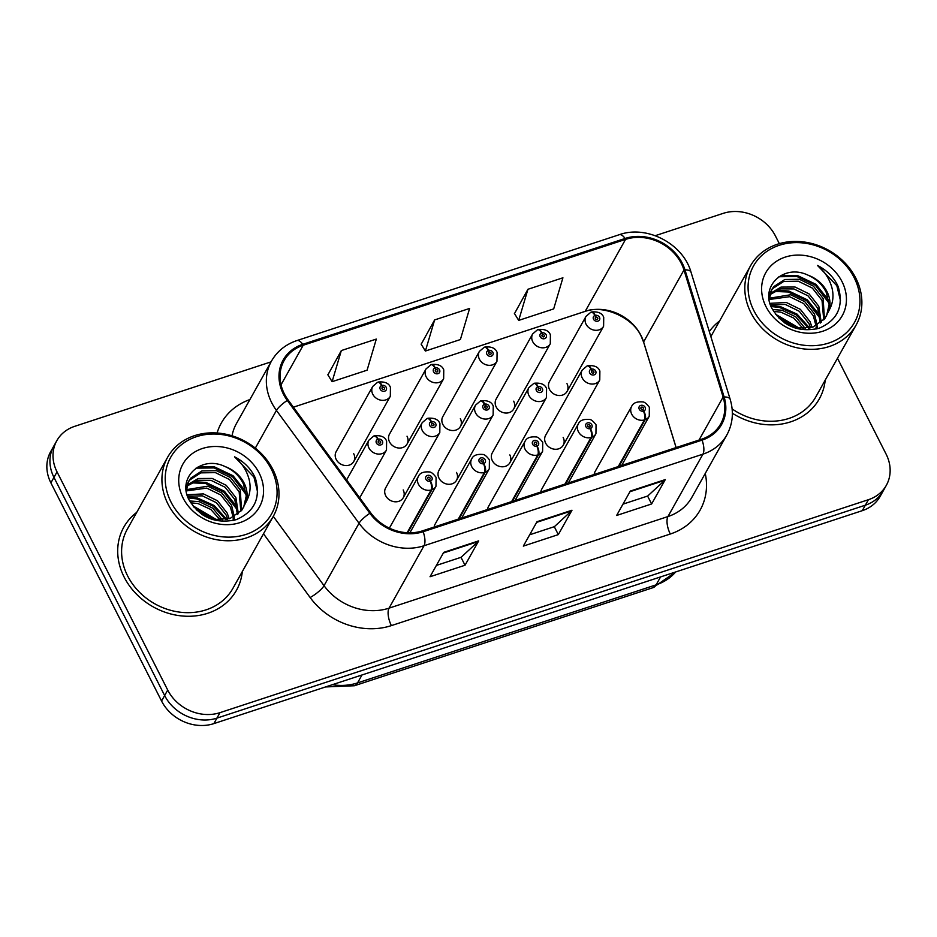 <?xml version="1.0" encoding="UTF-8"?>
<svg xmlns="http://www.w3.org/2000/svg" width="937" height="937" viewBox="0 0 937 937"><rect width="100%" height="100%" fill="white"/><g stroke="black" fill="none" stroke-linecap="round" stroke-linejoin="round"><path stroke-width="1.41" d="M403.238 497.758L439.804 432.531A10.084 8.62 -150.7 0 1 431.067 436.525A10.084 8.62 -150.7 0 1 422.259 430.47A10.084 8.62 -150.7 0 1 422.212 422.669L385.646 487.884A10.084 8.62 29.3 0 0 385.693 495.696A10.084 8.62 29.3 0 0 394.5 501.74A10.084 8.62 29.3 0 0 403.238 497.758A10.084 8.62 29.3 0 0 403.191 489.946M456.565 480.248L493.131 415.021A10.084 8.62 -150.7 0 1 484.394 419.015A10.084 8.62 -150.7 0 1 475.586 412.959A10.084 8.62 -150.7 0 1 475.527 405.159L438.961 470.374A10.084 8.62 29.3 0 0 439.02 478.186A10.084 8.62 29.3 0 0 447.827 484.23A10.084 8.62 29.3 0 0 456.565 480.248A10.084 8.62 29.3 0 0 456.506 472.435M509.88 462.737L546.447 397.511A10.084 8.62 -150.7 0 1 537.709 401.505A10.084 8.62 -150.7 0 1 528.901 395.449A10.084 8.62 -150.7 0 1 528.855 387.649L492.288 452.864A10.084 8.62 29.3 0 0 492.335 460.676A10.084 8.62 29.3 0 0 501.143 466.72A10.084 8.62 29.3 0 0 509.88 462.737A10.084 8.62 29.3 0 0 509.833 454.925M563.207 445.227L599.774 380A10.084 8.62 -150.7 0 1 591.036 383.994A10.084 8.62 -150.7 0 1 582.228 377.939A10.084 8.62 -150.7 0 1 582.17 370.138L545.603 435.354A10.084 8.62 29.3 0 0 545.662 443.166A10.084 8.62 29.3 0 0 554.47 449.21A10.084 8.62 29.3 0 0 563.207 445.227A10.084 8.62 29.3 0 0 563.149 437.415M407.08 444.009L443.646 378.782A10.084 8.62 -150.7 0 1 434.909 382.776A10.084 8.62 -150.7 0 1 426.101 376.721A10.084 8.62 -150.7 0 1 426.042 368.92L389.476 434.136A10.084 8.62 29.3 0 0 389.534 441.948A10.084 8.62 29.3 0 0 398.342 447.991A10.084 8.62 29.3 0 0 407.08 444.009A10.084 8.62 29.3 0 0 407.021 436.197M460.395 426.499L496.961 361.272A10.084 8.62 -150.7 0 1 488.224 365.266A10.084 8.62 -150.7 0 1 479.416 359.211A10.084 8.62 -150.7 0 1 479.369 351.41L442.803 416.625A10.084 8.62 29.3 0 0 442.85 424.438A10.084 8.62 29.3 0 0 451.657 430.481A10.084 8.62 29.3 0 0 460.395 426.499A10.084 8.62 29.3 0 0 460.348 418.687M513.722 408.989L550.288 343.762A10.084 8.62 -150.7 0 1 541.539 347.756A10.084 8.62 -150.7 0 1 532.743 341.7A10.084 8.62 -150.7 0 1 532.684 333.9L496.118 399.115A10.084 8.62 29.3 0 0 496.177 406.927A10.084 8.62 29.3 0 0 504.973 412.971A10.084 8.62 29.3 0 0 513.722 408.989A10.084 8.62 29.3 0 0 513.663 401.177M567.037 391.479L603.604 326.252A10.084 8.62 -150.7 0 1 594.866 330.246A10.084 8.62 -150.7 0 1 586.058 324.19A10.084 8.62 -150.7 0 1 586 316.39L549.433 381.605A10.084 8.62 29.3 0 0 549.492 389.417A10.084 8.62 29.3 0 0 558.3 395.461A10.084 8.62 29.3 0 0 567.037 391.479A10.084 8.62 29.3 0 0 566.979 383.666M353.753 461.519L390.319 396.292A10.084 8.62 -150.7 0 1 381.582 400.286A10.084 8.62 -150.7 0 1 372.774 394.231A10.084 8.62 -150.7 0 1 372.727 386.431L336.16 451.646A10.084 8.62 29.3 0 0 336.207 459.458A10.084 8.62 29.3 0 0 345.015 465.502A10.084 8.62 29.3 0 0 353.753 461.519A10.084 8.62 29.3 0 0 353.706 453.707M459.048 518.864L485.202 472.225A6.723 2.846 -110.8 0 0 483.773 463.592A3.361 2.87 29.3 0 0 480.763 457.947A3.361 2.87 29.3 0 0 483.515 463.674A6.723 2.647 74.4 0 1 484.441 472.482A10.084 8.62 -150.7 0 1 471.756 466.708A10.084 8.62 -150.7 0 1 471.698 458.907L435.131 524.123A10.084 8.62 29.3 0 0 434.218 527.016M512.375 501.354L538.517 454.714A6.723 2.846 -110.8 0 0 537.088 446.082A3.361 2.87 29.3 0 0 534.09 440.449A3.361 2.87 29.3 0 0 536.842 446.164A6.723 2.647 74.4 0 1 537.756 454.972A10.084 8.62 -150.7 0 1 525.071 449.198A10.084 8.62 -150.7 0 1 525.013 441.397L488.446 506.612A10.084 8.62 29.3 0 0 487.533 509.505M565.69 483.843L591.833 437.204A6.723 2.846 -110.8 0 0 590.415 428.572A3.361 2.87 29.3 0 0 587.405 422.938A3.361 2.87 29.3 0 0 590.158 428.654A6.723 2.647 74.4 0 1 591.071 437.462A10.084 8.62 -150.7 0 1 578.387 431.688A10.084 8.62 -150.7 0 1 578.34 423.887L541.773 489.102A10.084 8.62 29.3 0 0 540.86 491.995M619.017 466.333L645.16 419.694A6.723 2.846 -110.8 0 0 643.731 411.062A3.361 2.87 29.3 0 0 640.721 405.428A3.361 2.87 29.3 0 0 643.473 411.144A6.723 2.647 74.4 0 1 644.398 419.952A10.084 8.62 -150.7 0 1 631.714 414.177A10.084 8.62 -150.7 0 1 631.655 406.377L595.089 471.592A10.084 8.62 29.3 0 0 594.175 474.485M124.152 577.11A64.559 55.166 29.3 0 0 180.525 615.808A64.559 55.166 29.3 0 0 236.452 590.298A64.559 55.166 29.3 0 0 242.32 571.582A64.559 55.166 29.3 0 1 236.452 590.298A64.559 55.166 29.3 0 1 180.525 615.808A64.559 55.166 29.3 0 1 124.152 577.11A64.559 55.166 29.3 0 1 123.825 527.144A64.559 55.166 29.3 0 0 124.152 577.11M732.359 413.217A64.559 55.166 29.3 0 0 819.325 398.881A64.559 55.166 29.3 0 0 825.204 380.164A64.559 55.166 29.3 0 1 819.325 398.881A64.559 55.166 29.3 0 1 732.359 413.217M284.344 393.845A43.043 36.777 -150.7 0 1 284.122 360.546A43.043 36.777 -150.7 0 1 303.213 345.238L625.565 239.38A43.043 36.777 -150.7 0 1 683.963 269.973L723.118 397.089A43.043 36.777 -150.7 0 1 720.705 423.899A43.043 36.777 -150.7 0 1 701.602 439.207L422.692 530.799A43.043 36.777 -150.7 0 1 370.701 512.832L288.116 399.97A43.043 36.777 -150.7 0 1 284.344 393.845M676.139 447.57L643.602 341.946A43.043 36.777 29.3 0 0 640.967 335.446A43.043 36.777 29.3 0 0 585.203 311.353L293.386 407.185L584.887 311.471A25.557 10.448 -108.2 0 0 585.203 311.353L625.565 239.38M283.407 394.149A44.121 37.691 29.3 0 0 287.272 400.439L369.857 513.289A44.121 37.691 29.3 0 0 423.149 531.712L702.071 440.121A44.121 37.691 29.3 0 0 724.114 396.948L684.959 269.833A44.121 37.691 29.3 0 0 625.096 238.466L302.756 344.324A44.121 37.691 29.3 0 0 283.407 394.149M271.051 361.858L74.737 426.323A40.35 34.482 29.3 0 0 56.829 440.671L50.68 451.646A40.35 34.482 29.3 0 0 50.891 482.871L161.562 701.017A40.35 34.482 29.3 0 0 213.847 723.622L862.263 510.677L865.343 505.195A40.35 34.482 29.3 0 0 883.24 490.836A40.35 34.482 29.3 0 1 865.343 505.195L216.915 718.129L865.343 505.195L868.412 499.702A40.35 34.482 29.3 0 0 886.32 485.354A40.35 34.482 29.3 0 0 886.109 454.129L837.479 358.262M161.562 701.017L164.643 695.535A40.35 34.482 29.3 0 0 216.915 718.129A40.35 34.482 29.3 0 1 164.643 695.535L53.959 477.39L164.643 695.535L167.711 690.054A40.35 34.482 29.3 0 0 219.996 712.647L868.412 499.702M53.76 446.164A40.35 34.482 29.3 0 0 53.959 477.39A40.35 34.482 29.3 0 1 53.76 446.164M527.918 289.287L518.7 320.395L553.685 308.905L562.914 277.797L527.918 289.287L514.495 313.59M341.326 350.567L332.108 381.675L367.093 370.185L376.311 339.077L341.326 350.567L327.891 374.87M434.627 319.927L425.398 351.035L460.395 339.545L469.613 308.437L434.627 319.927L421.193 344.23M136.732 512.375A64.559 55.166 29.3 0 0 123.825 527.144A64.559 55.166 29.3 0 1 136.732 512.375M719.604 320.958A64.559 55.166 29.3 0 0 709.321 331.581A64.559 55.166 29.3 0 1 719.604 320.958M779.338 243.655L775.438 235.983A40.35 34.482 29.3 0 0 723.153 213.378L655.232 235.691M56.829 440.671A40.35 34.482 29.3 0 0 57.04 471.897L167.711 690.054M478.69 540.872L465.021 565.245L430.036 576.735L443.705 552.361L478.69 540.872A10.764 4.404 -108.2 0 1 478.139 541.574L443.342 553.006M665.282 479.592L651.613 503.977L616.628 515.467L630.296 491.082L665.282 479.592A10.764 4.404 -108.2 0 1 664.743 480.306L629.933 491.726M571.98 510.232L558.311 534.617L523.326 546.107L536.995 521.722L571.98 510.232A10.764 4.404 -108.2 0 1 571.441 510.934L536.632 522.366M558.311 534.617L554.294 526.688M529.674 534.781L554.411 526.653L571.441 510.934M651.613 503.977L647.596 496.048M622.976 504.141L647.713 496.013L664.743 480.306M465.021 565.245L461.004 557.328M436.384 565.421L461.109 557.292L478.139 541.574M425.398 351.035L421.088 344.066M332.108 381.675L327.798 374.706M518.7 320.395L514.39 313.426M862.263 510.677A40.35 34.482 29.3 0 0 880.171 496.329L886.32 485.354M372.727 386.431L377.576 382.284A6.723 2.846 69.2 0 1 381.664 385.517A3.361 2.87 29.3 0 0 384.674 391.162A3.361 2.87 29.3 0 0 381.921 385.435L382.706 387.168A1.347 1.148 -150.7 0 1 384.404 388.972A1.347 1.148 -150.7 0 1 382.062 387.66A1.347 1.148 -150.7 0 1 382.612 387.192L381.664 385.517M381.98 388.468L382.706 387.168M381.921 385.435A6.723 2.647 -105.6 0 0 378.396 382.003A6.723 2.647 -105.6 0 0 378.021 382.202M381.956 388.363L382.612 387.192M359.714 497.816L386.489 450.041A10.084 8.62 -150.7 0 1 377.752 454.035A10.084 8.62 -150.7 0 1 368.944 447.98A10.084 8.62 -150.7 0 1 368.897 440.179L373.746 436.033A6.723 2.846 69.2 0 1 377.834 439.266A3.361 2.87 29.3 0 0 380.844 444.911A3.361 2.87 29.3 0 0 378.091 439.184L378.876 440.917A1.347 1.148 -150.7 0 1 380.574 442.721A1.347 1.148 -150.7 0 1 378.232 441.409A1.347 1.148 -150.7 0 1 378.771 440.952L377.834 439.266M378.138 442.217L378.876 440.917M378.091 439.184A6.723 2.647 -105.6 0 0 374.566 435.752A6.723 2.647 -105.6 0 0 374.191 435.951M378.115 442.112L378.771 440.952M407.759 532.766L431.875 489.735A6.723 2.846 -110.8 0 0 430.458 481.103A3.361 2.87 29.3 0 0 427.448 475.457A3.361 2.87 29.3 0 0 430.2 481.185L429.415 479.451A1.347 1.148 -150.7 0 1 427.717 477.647A1.347 1.148 -150.7 0 1 430.06 478.959A1.347 1.148 -150.7 0 1 429.509 479.428L430.458 481.103M430.2 481.185A6.723 2.647 74.4 0 1 431.114 489.992A10.084 8.62 -150.7 0 1 418.429 484.218A10.084 8.62 -150.7 0 1 418.382 476.418C419.835 472.998 423.477 471.51 429.298 471.955C430.997 471.826 433.257 473.63 436.092 477.355L435.974 486.28A10.084 8.62 -150.7 0 1 431.875 489.735M407.15 532.731L431.114 489.992M271.297 469.109A57.836 49.415 29.3 0 0 196.36 436.724A57.836 49.415 29.3 0 0 171.002 502.045A57.836 49.415 29.3 0 0 245.927 534.441A57.836 49.415 29.3 0 0 271.297 469.109M272.936 469.566A60.53 51.722 29.3 0 0 220.101 433.281A60.53 51.722 29.3 0 0 167.664 457.197A60.53 51.722 29.3 0 0 167.981 504.036A60.53 51.722 29.3 0 0 220.816 540.321A60.53 51.722 29.3 0 0 273.253 516.404A60.53 51.722 29.3 0 0 272.936 469.566M167.664 457.197L127.338 529.124A60.53 51.722 29.3 0 0 127.655 575.962A60.53 51.722 29.3 0 0 180.49 612.236A60.53 51.722 29.3 0 0 232.926 588.319L273.253 516.404M187.095 494.748L203.47 493.904L217.536 500.791L227.222 513.113L229.178 518.77M187.541 496.165L202.392 495.849L216.447 502.724L226.133 515.045L227.703 519.215M186.358 489.664L207.815 486.162L221.87 493.049L231.556 505.371L234.273 516.533M234.297 517.81L234.156 520.269M186.311 490.918L206.726 488.107L220.792 494.982L230.479 507.304L233.114 517.154M233.196 518.466L233.196 520.503M187.166 485.038L198.14 478.514L212.16 478.432L226.215 485.307L235.901 497.629L238.338 513.734M186.873 486.151L197.684 480.294L211.071 480.365L225.126 487.24L234.812 499.562L237.412 514.472M186.311 490.988L188.887 480.939L190.855 478.057L201.923 470.924L216.494 470.69L230.549 477.565L240.235 489.887L241.582 510.478M188.372 481.923L189.766 479.99L200.846 472.869L215.405 472.623L229.471 479.498L239.158 491.831L240.844 511.321M225.149 466.603C200.94 454.773 177.034 477.999 188.958 499.679C199.909 517.611 215.639 524.275 236.159 519.684C254.63 511.731 261.036 497.887 255.379 478.139L254.454 476.195C250.085 467.809 243.456 461.355 234.566 456.834C241.957 463.007 246.829 470.62 249.172 479.674C251.022 487.416 250.074 494.701 246.302 501.541A30.406 25.978 29.3 0 0 244.088 483.023A30.406 25.978 29.3 0 0 225.149 466.603C233.606 470.351 239.72 476.183 243.491 484.089L246.232 496.06L243.538 507.76M246.302 501.541L241.957 510.009L230.162 518.43L212.804 519.602M196.22 509.74L212.289 519.449M201.666 514.226L205.753 516.685M189.614 500.967L199.136 501.646L212.851 508.252L222.537 520.14M190.656 502.794L198.047 503.579L210.884 509.517L220.488 520.269M186.065 486.994L188.887 480.939M183.113 498.074A43.852 37.468 29.3 0 0 239.942 522.623A43.852 37.468 29.3 0 0 259.174 473.091A43.852 37.468 29.3 0 0 202.345 448.53A43.852 37.468 29.3 0 0 183.113 498.074M234.566 456.834L253.95 477.097L257.605 492.054M195.997 468.16L214.093 467.926L232.528 476.699L246.185 494.666M191.195 482.848L205.402 483.41L223.849 492.183L237.506 510.15M188.196 497.945L196.723 498.894L213.249 506.226L225.817 519.66M193.619 506.917L215.932 520.094M198.257 466.778L214.632 466.966L233.067 475.738L245.857 491.702M193.537 481.665L205.953 482.438L224.388 491.211L237.178 507.186M187.822 496.985L197.274 497.922L214.163 505.523L226.801 519.438M192.565 505.593L217.466 520.222M854.169 277.692A57.836 49.415 29.3 0 0 779.233 245.307A57.836 49.415 29.3 0 0 753.875 310.639A57.836 49.415 29.3 0 0 828.812 343.024A57.836 49.415 29.3 0 0 854.169 277.692M855.821 278.148A60.53 51.722 29.3 0 0 802.986 241.863A60.53 51.722 29.3 0 0 750.549 265.78A60.53 51.722 29.3 0 0 750.865 312.618A60.53 51.722 29.3 0 0 803.7 348.904A60.53 51.722 29.3 0 0 856.137 324.987A60.53 51.722 29.3 0 0 855.821 278.148M769.98 303.33L786.354 302.487L800.409 309.374L810.095 321.696L812.063 327.353M770.413 304.759L785.265 304.431L799.331 311.307L809.018 323.628L810.587 327.798M769.23 298.247L790.699 294.757L804.754 301.632L814.44 313.954L817.158 325.116M817.169 326.392L817.029 328.852M769.195 299.5L789.61 296.689L803.665 303.565L813.351 315.886L815.998 325.736M816.068 327.048L816.068 329.086M770.038 293.621L781.013 287.097L795.033 287.015L809.088 293.89L818.774 306.212L821.222 322.316M769.745 294.733L780.568 288.877L793.944 288.947L808.01 295.823L817.696 308.156L820.285 323.054M769.195 299.571L771.772 289.521L773.739 286.64L784.808 279.507L799.378 279.273L813.433 286.148L823.119 298.47L824.466 319.06M771.256 290.505L772.65 288.573L783.719 281.451L798.289 281.205L812.344 288.081L822.03 300.414L823.728 319.904M808.034 275.185C783.812 263.356 759.919 286.593 771.842 308.261C782.782 326.193 798.511 332.858 819.043 328.266C837.502 320.313 843.909 306.469 838.252 286.722L837.338 284.778C832.97 276.392 826.34 269.938 817.451 265.417C824.841 271.589 829.702 279.203 832.056 288.256C833.907 295.998 832.946 303.283 829.186 310.124A30.406 25.978 29.3 0 0 826.973 291.606A30.406 25.978 29.3 0 0 808.034 275.185C816.49 278.933 822.604 284.766 826.375 292.672L829.116 304.642L826.422 316.343M829.186 310.124L824.841 318.592L813.035 327.013L795.677 328.184M779.092 318.322L795.173 328.032M784.55 322.808L788.638 325.268M772.486 309.55L782.008 310.229L795.736 316.835L805.422 328.723M773.54 311.377L780.931 312.173L793.768 318.1L803.372 328.852M768.937 295.6L771.772 289.521M765.997 306.657A43.852 37.468 29.3 0 0 822.815 331.218A43.852 37.468 29.3 0 0 842.047 281.674A43.852 37.468 29.3 0 0 785.229 257.113A43.852 37.468 29.3 0 0 765.997 306.657M732.137 408.93A60.53 51.722 29.3 0 0 815.811 396.901L856.137 324.987M817.451 265.417L836.835 285.68L840.477 300.648M778.881 276.743L796.965 276.509L815.413 285.281L829.069 303.248M774.067 291.43L788.286 291.993L806.734 300.765L820.39 318.732M771.069 306.528L779.607 307.477L796.122 314.809L808.701 328.243M776.504 315.5L798.804 328.676M781.142 275.361L797.504 275.548L815.951 284.321L828.73 300.285M776.422 290.247L788.825 291.02L807.272 299.793L820.051 315.769M770.706 305.567L780.146 306.504L797.047 314.106L809.685 328.02M775.449 314.176L800.339 328.805M426.042 368.92L430.891 364.774A6.723 2.846 69.2 0 1 434.991 368.007A3.361 2.87 29.3 0 0 437.989 373.652A3.361 2.87 29.3 0 0 435.236 367.925L436.033 369.658A1.347 1.148 -150.7 0 1 437.731 371.462A1.347 1.148 -150.7 0 1 435.377 370.15A1.347 1.148 -150.7 0 1 435.928 369.693L434.991 368.007M435.295 370.958L436.033 369.658M435.236 367.925A6.723 2.647 -105.6 0 0 431.723 364.493A6.723 2.647 -105.6 0 0 431.348 364.692M435.272 370.853L435.928 369.693M479.369 351.41L484.218 347.264A6.723 2.846 69.2 0 1 488.306 350.497A3.361 2.87 29.3 0 0 491.316 356.142A3.361 2.87 29.3 0 0 488.564 350.415L489.348 352.148A1.347 1.148 -150.7 0 1 491.047 353.952A1.347 1.148 -150.7 0 1 488.704 352.64A1.347 1.148 -150.7 0 1 489.243 352.183L488.306 350.497M488.622 353.448L489.348 352.148M488.564 350.415A6.723 2.647 -105.6 0 0 485.038 346.983A6.723 2.647 -105.6 0 0 484.663 347.182M488.587 353.343L489.243 352.183M532.684 333.9L537.533 329.754A6.723 2.846 69.2 0 1 541.621 332.986A3.361 2.87 29.3 0 0 544.631 338.632A3.361 2.87 29.3 0 0 541.879 332.904L542.664 334.638A1.347 1.148 -150.7 0 1 544.362 336.442A1.347 1.148 -150.7 0 1 542.019 335.13A1.347 1.148 -150.7 0 1 542.57 334.673L541.621 332.986M541.937 335.938L542.664 334.638M541.879 332.904A6.723 2.647 -105.6 0 0 538.353 329.473A6.723 2.647 -105.6 0 0 537.979 329.672M541.914 335.833L542.57 334.673M586 316.39L590.849 312.244A6.723 2.846 69.2 0 1 594.948 315.476A3.361 2.87 29.3 0 0 597.958 321.122A3.361 2.87 29.3 0 0 595.206 315.394L595.991 317.128A1.347 1.148 -150.7 0 1 597.689 318.931A1.347 1.148 -150.7 0 1 595.335 317.62A1.347 1.148 -150.7 0 1 595.885 317.163L594.948 315.476M595.253 318.428L595.991 317.128M595.206 315.394A6.723 2.647 -105.6 0 0 591.68 311.962A6.723 2.647 -105.6 0 0 591.306 312.162M595.229 318.322L595.885 317.163M483.515 463.674L482.731 461.941A1.347 1.148 -150.7 0 1 481.032 460.137A1.347 1.148 -150.7 0 1 483.375 461.449A1.347 1.148 -150.7 0 1 482.836 461.918L483.773 463.592M458.287 519.11L484.441 472.482M536.842 446.164L536.046 444.431A1.347 1.148 -150.7 0 1 534.348 442.627A1.347 1.148 -150.7 0 1 536.702 443.939A1.347 1.148 -150.7 0 1 536.151 444.407L537.088 446.082M511.614 501.6L537.756 454.972M590.158 428.654L589.373 426.921A1.347 1.148 -150.7 0 1 587.675 425.117A1.347 1.148 -150.7 0 1 590.017 426.429A1.347 1.148 -150.7 0 1 589.478 426.897L590.415 428.572M564.929 484.089L591.071 437.462M643.473 411.144L642.688 409.41A1.347 1.148 -150.7 0 1 640.99 407.607A1.347 1.148 -150.7 0 1 643.344 408.919A1.347 1.148 -150.7 0 1 642.794 409.387L643.731 411.062M618.244 466.579L644.398 419.952M422.212 422.669L427.061 418.523A6.723 2.846 69.2 0 1 431.149 421.755A3.361 2.87 29.3 0 0 434.159 427.401A3.361 2.87 29.3 0 0 431.407 421.673L432.191 423.407A1.347 1.148 -150.7 0 1 433.89 425.211A1.347 1.148 -150.7 0 1 431.547 423.899A1.347 1.148 -150.7 0 1 432.098 423.442L431.149 421.755M431.465 424.707L432.191 423.407M431.407 421.673A6.723 2.647 -105.6 0 0 427.881 418.242A6.723 2.647 -105.6 0 0 427.506 418.441M431.442 424.602L432.098 423.442M475.527 405.159L480.376 401.013A6.723 2.846 69.2 0 1 484.476 404.245A3.361 2.87 29.3 0 0 487.486 409.891A3.361 2.87 29.3 0 0 484.722 404.163L485.518 405.897A1.347 1.148 -150.7 0 1 487.217 407.7A1.347 1.148 -150.7 0 1 484.862 406.389A1.347 1.148 -150.7 0 1 485.413 405.932L484.476 404.245M484.78 407.197L485.518 405.897M484.722 404.163A6.723 2.647 -105.6 0 0 481.208 400.731A6.723 2.647 -105.6 0 0 480.833 400.931M484.757 407.091L485.413 405.932M528.855 387.649L533.703 383.502A6.723 2.846 69.2 0 1 537.791 386.735A3.361 2.87 29.3 0 0 540.801 392.38A3.361 2.87 29.3 0 0 538.049 386.653L538.834 388.387A1.347 1.148 -150.7 0 1 540.532 390.19A1.347 1.148 -150.7 0 1 538.189 388.878A1.347 1.148 -150.7 0 1 538.728 388.422L537.791 386.735M538.107 389.687L538.834 388.387M538.049 386.653A6.723 2.647 -105.6 0 0 534.523 383.221A6.723 2.647 -105.6 0 0 534.149 383.42M538.084 389.581L538.728 388.422M582.17 370.138L587.019 365.992A6.723 2.846 69.2 0 1 591.118 369.225A3.361 2.87 29.3 0 0 594.117 374.87A3.361 2.87 29.3 0 0 591.364 369.143L592.149 370.876A1.347 1.148 -150.7 0 1 593.847 372.68A1.347 1.148 -150.7 0 1 591.505 371.368A1.347 1.148 -150.7 0 1 592.055 370.911L591.118 369.225M591.423 372.176L592.149 370.876M591.364 369.143A6.723 2.647 -105.6 0 0 587.85 365.711A6.723 2.647 -105.6 0 0 587.464 365.91M591.399 372.071L592.055 370.911M303.213 345.238L281.018 384.826M702.071 440.121A13.446 5.493 71.8 0 1 702.937 454.152L424.028 545.744A53.807 45.972 -150.7 0 1 359.035 523.268L276.438 410.418A53.807 45.972 -150.7 0 1 271.73 402.758A53.807 45.972 -150.7 0 1 271.449 361.132L236.452 423.547A53.807 45.972 29.3 0 0 232.036 435.81M287.272 400.439A13.446 3.291 -36.2 0 0 276.438 410.418L255.309 448.12M683.963 269.973L643.602 341.946A25.557 9.885 162.9 0 0 643.742 342.532L641.248 336.406C632.639 316.811 602.268 304.314 584.887 311.471M369.857 513.289A13.446 3.291 -36.2 0 0 359.035 523.268L324.038 585.684A53.807 45.972 29.3 0 0 389.031 608.16L424.028 545.744A13.446 5.493 -108.2 0 0 423.149 531.712M726.807 435.014A53.807 45.972 -150.7 0 1 702.937 454.152L667.94 516.556A53.807 45.972 29.3 0 0 691.811 497.43L726.807 435.014C732.804 423.922 733.929 412.034 730.192 399.349L691.037 272.234C683.155 243.737 646.846 224.739 619.24 234.718L296.888 340.576A13.446 5.493 71.8 0 1 302.756 344.324M724.114 396.948A13.446 5.2 -17.1 0 1 730.192 399.349M684.959 269.833A13.446 5.2 -17.1 0 1 691.037 272.234M625.096 238.466A13.446 5.493 -108.2 0 0 619.24 234.718M705.256 473.443A67.253 57.462 -150.7 0 1 670.295 534.02L391.373 625.611A67.253 57.462 -150.7 0 1 310.135 597.525L263.496 533.797M217.091 432.999A67.253 57.462 -150.7 0 1 249.898 399.56M57.04 471.897L50.891 482.871M219.996 712.647L213.847 723.622M273.288 516.346L324.038 585.684A13.446 3.291 143.8 0 1 310.135 597.525M391.373 625.611A13.446 5.493 -108.2 0 1 389.031 608.16L667.94 516.556A13.446 5.493 -108.2 0 0 670.295 534.02M723.118 397.089L699.025 440.05M332.377 684.689A53.807 45.972 29.3 0 0 357.536 682.909L361.987 674.968M675.858 571.898L652.995 587.675L354.397 685.743A26.904 10.998 -108.2 0 0 357.536 682.909L656.134 584.84L660.585 576.911M652.995 587.675A26.904 10.998 -108.2 0 0 656.134 584.84A53.807 45.972 29.3 0 0 675.659 571.957M461.707 517.997L489.301 468.769A10.084 8.62 -150.7 0 1 485.202 472.225M515.022 500.487L542.617 451.259A10.084 8.62 -150.7 0 1 538.517 454.714M568.337 482.977L595.932 433.749A10.084 8.62 -150.7 0 1 591.833 437.204M621.664 465.466L649.259 416.239A10.084 8.62 -150.7 0 1 645.16 419.694M296.888 340.576C285.621 344.394 277.141 351.246 271.449 361.132M676.092 447.581L643.742 342.532M354.397 685.743L325.549 686.938M390.319 396.292L390.436 387.368C388.914 383.256 384.908 381.464 378.396 382.003M386.489 450.041L386.606 441.116C385.084 437.005 381.066 435.213 374.566 435.752M346.608 479.92L368.897 440.179M389.382 528.128L418.382 476.418M409.891 532.813L435.974 486.28M710.855 336.57L750.549 265.78M443.646 378.782L443.763 369.857C442.241 365.746 438.223 363.954 431.723 364.493M496.961 361.272L497.078 352.347C495.556 348.236 491.55 346.444 485.038 346.983M550.288 343.762L550.394 334.837C548.883 330.726 544.865 328.934 538.353 329.473M603.604 326.252L603.721 317.327C602.198 313.216 598.181 311.424 591.68 311.962M471.698 458.907C473.162 455.487 476.804 454 482.625 454.445C484.324 454.316 486.584 456.12 489.407 459.844L489.301 468.769M525.013 441.397C526.477 437.977 530.119 436.49 535.941 436.935C537.639 436.806 539.899 438.61 542.734 442.334L542.617 451.259M578.34 423.887C579.804 420.467 583.446 418.98 589.268 419.425C590.954 419.296 593.215 421.1 596.049 424.824L595.932 433.749M631.655 406.377C633.119 402.957 636.762 401.469 642.583 401.914C644.281 401.786 646.542 403.589 649.364 407.314L649.259 416.239M439.804 432.531L439.921 423.606C438.399 419.495 434.393 417.703 427.881 418.242M493.131 415.021L493.249 406.096C491.726 401.985 487.708 400.193 481.208 400.731M546.447 397.511L546.564 388.586C545.041 384.475 541.036 382.683 534.523 383.221M599.774 380L599.879 371.075C598.368 366.964 594.351 365.172 587.85 365.711"/></g></svg>
